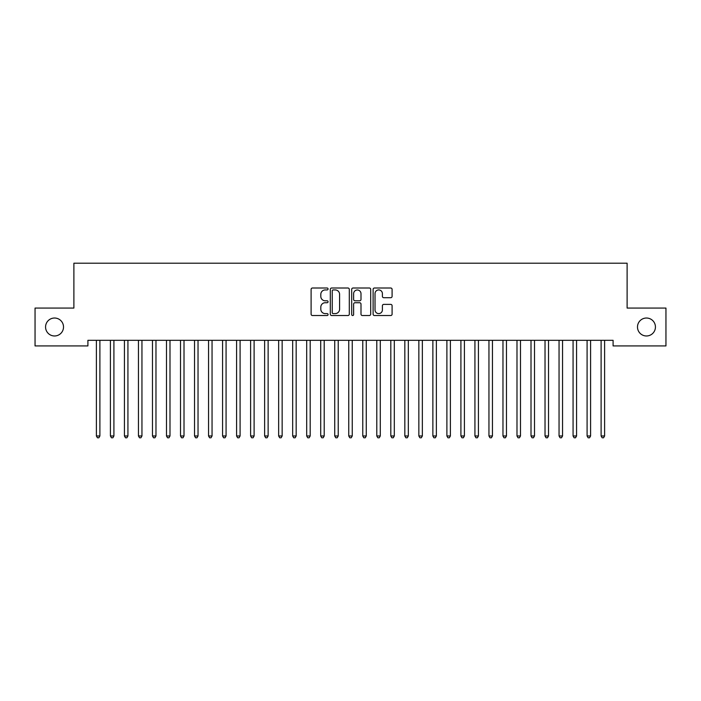 <?xml version="1.0" encoding="UTF-8"?>
<svg xmlns="http://www.w3.org/2000/svg" width="701" height="701" viewBox="0 0 701 701"><rect width="100%" height="100%" fill="white"/><g stroke="black" fill="none" stroke-linecap="round" stroke-linejoin="round"><path stroke-width="1.05" d="M328.068 288.97A0.964 0.964 0 0 0 327.104 288.006L312.48 288.006A1.376 1.376 0 0 0 311.104 289.382L311.104 314.153A1.376 1.376 0 0 0 312.48 315.529L327.104 315.529A0.964 0.964 0 0 0 328.068 314.565A0.964 0.964 0 0 0 327.104 313.601L325.211 313.601A4.408 4.408 0 0 1 320.813 309.194L320.813 307.134A4.408 4.408 0 0 1 325.211 302.727L327.104 302.727A0.964 0.964 0 0 0 328.068 301.763A0.964 0.964 0 0 0 327.104 300.799L325.211 300.799A4.408 4.408 0 0 1 320.813 296.4L320.813 294.332A4.408 4.408 0 0 1 325.211 289.934L327.104 289.934A0.964 0.964 0 0 0 328.068 288.97M637.489 326.999A8.973 8.973 0 0 0 646.462 335.972A8.973 8.973 0 0 0 655.435 326.999A8.973 8.973 0 0 0 646.462 318.026A8.973 8.973 0 0 0 637.489 326.999M45.565 326.999A8.973 8.973 0 0 0 54.538 335.972A8.973 8.973 0 0 0 63.511 326.999A8.973 8.973 0 0 0 54.538 318.026A8.973 8.973 0 0 0 45.565 326.999M390.72 297.706A1.376 1.376 0 0 0 392.096 296.33L392.096 289.382A1.376 1.376 0 0 0 390.72 288.006L374.483 288.006A1.376 1.376 0 0 0 373.107 289.382L373.107 314.153A1.376 1.376 0 0 0 374.483 315.529L390.72 315.529A1.376 1.376 0 0 0 392.096 314.153L392.096 305.759A1.376 1.376 0 0 0 390.72 304.383L383.771 304.383A1.376 1.376 0 0 0 382.395 305.759L382.395 309.921A3.68 3.68 0 0 1 378.715 313.601A3.68 3.68 0 0 1 375.026 309.921L375.026 293.614A3.68 3.68 0 0 1 378.715 289.934A3.68 3.68 0 0 1 382.395 293.614L382.395 296.33A1.376 1.376 0 0 0 383.771 297.706L390.72 297.706M613.095 340.318L87.905 340.318L87.905 345.926L35.05 345.926L35.05 308.072L73.885 308.072L73.885 263.208L627.115 263.208L627.115 308.072L665.95 308.072L665.95 345.926L613.095 345.926L613.095 340.318M349.3 289.382A1.376 1.376 0 0 0 347.924 288.006L331.678 288.006A1.376 1.376 0 0 0 330.302 289.382L330.302 314.153A1.376 1.376 0 0 0 331.678 315.529L347.924 315.529A1.376 1.376 0 0 0 349.3 314.153L349.3 289.382M353.076 288.006L369.322 288.006A1.376 1.376 0 0 1 370.698 289.382L370.698 314.153A1.376 1.376 0 0 1 369.322 315.529L362.373 315.529A1.376 1.376 0 0 1 360.997 314.153L360.997 304.103A1.376 1.376 0 0 0 359.613 302.727L355.004 302.727A1.376 1.376 0 0 0 353.628 304.103L353.628 314.565A0.964 0.964 0 0 1 352.664 315.529A0.964 0.964 0 0 1 351.7 314.565L351.7 289.382A1.376 1.376 0 0 1 353.076 288.006M333.194 289.934A0.964 0.964 0 0 0 332.23 290.897L332.23 312.637A0.964 0.964 0 0 0 333.194 313.601L335.192 313.601A4.408 4.408 0 0 0 339.591 309.194L339.591 294.332A4.408 4.408 0 0 0 335.192 289.934L333.194 289.934M360.997 293.684A3.68 3.68 0 0 0 357.308 290.004A3.68 3.68 0 0 0 353.628 293.684L353.628 299.423A1.376 1.376 0 0 0 355.004 300.799L359.613 300.799A1.376 1.376 0 0 0 360.997 299.423L360.997 293.684M96.282 340.528A1.402 1.402 -179.3 0 1 96.388 341.054A1.402 1.402 179.6 0 0 96.282 340.528L96.203 340.318M100.077 340.318L99.998 340.528A1.402 1.402 179.6 0 0 99.892 341.054L99.892 435.969L96.388 435.969L96.388 341.054M99.892 435.969L98.841 437.792L97.439 437.792L96.388 435.969M113.912 341.054A1.402 1.402 -179.3 0 1 114.018 340.528A1.402 1.402 179.6 0 0 113.912 341.054L113.912 435.969L110.407 435.969L110.407 341.054A1.402 1.402 179.6 0 0 110.302 340.528A1.402 1.402 -179.3 0 1 110.407 341.054M127.932 341.054A1.402 1.402 -179.3 0 1 128.038 340.528A1.402 1.402 179.6 0 0 127.932 341.054L127.932 435.969L124.427 435.969L124.427 341.054A1.402 1.402 179.6 0 0 124.322 340.528A1.402 1.402 -179.3 0 1 124.427 341.054M113.912 435.969L112.861 437.792L111.459 437.792L110.407 435.969M127.932 435.969L126.881 437.792L125.479 437.792L124.427 435.969M141.952 341.054A1.402 1.402 -179.3 0 1 142.058 340.528A1.402 1.402 179.6 0 0 141.952 341.054L141.952 435.969L138.447 435.969L138.447 341.054A1.402 1.402 179.6 0 0 138.342 340.528A1.402 1.402 -179.3 0 1 138.447 341.054M155.972 341.054A1.402 1.402 -179.3 0 1 156.078 340.528A1.402 1.402 179.6 0 0 155.972 341.054L155.972 435.969L152.468 435.969L152.468 341.054A1.402 1.402 179.6 0 0 152.362 340.528A1.402 1.402 -179.3 0 1 152.468 341.054M141.952 435.969L140.901 437.792L139.499 437.792L138.447 435.969M155.972 435.969L154.921 437.792L153.519 437.792L152.468 435.969M169.993 341.054A1.402 1.402 -179.3 0 1 170.098 340.528A1.402 1.402 179.6 0 0 169.993 341.054L169.993 435.969L166.487 435.969L166.487 341.054A1.402 1.402 179.6 0 0 166.382 340.528A1.402 1.402 -179.3 0 1 166.487 341.054M169.993 435.969L168.941 437.792L167.539 437.792L166.487 435.969M184.012 341.054A1.402 1.402 -179.3 0 1 184.118 340.528A1.402 1.402 179.6 0 0 184.012 341.054L184.012 435.969L180.507 435.969L180.507 341.054A1.402 1.402 179.6 0 0 180.402 340.528A1.402 1.402 -179.3 0 1 180.507 341.054M184.012 435.969L182.961 437.792L181.559 437.792L180.507 435.969M198.032 341.054A1.402 1.402 -179.3 0 1 198.138 340.528A1.402 1.402 179.6 0 0 198.032 341.054L198.032 435.969L194.528 435.969L194.528 341.054A1.402 1.402 179.6 0 0 194.422 340.528A1.402 1.402 -179.3 0 1 194.528 341.054M198.032 435.969L196.981 437.792L195.579 437.792L194.528 435.969M212.052 341.054A1.402 1.402 -179.3 0 1 212.158 340.528A1.402 1.402 179.6 0 0 212.052 341.054L212.052 435.969L208.547 435.969L208.547 341.054A1.402 1.402 179.6 0 0 208.442 340.528A1.402 1.402 -179.3 0 1 208.547 341.054M212.052 435.969L211.001 437.792L209.599 437.792L208.547 435.969M226.072 341.054A1.402 1.402 -179.3 0 1 226.178 340.528A1.402 1.402 179.6 0 0 226.072 341.054L226.072 435.969L222.567 435.969L222.567 341.054A1.402 1.402 179.6 0 0 222.462 340.528A1.402 1.402 -179.3 0 1 222.567 341.054M226.072 435.969L225.021 437.792L223.619 437.792L222.567 435.969M240.093 341.054A1.402 1.402 -179.3 0 1 240.198 340.528A1.402 1.402 179.6 0 0 240.093 341.054L240.093 435.969L236.588 435.969L236.588 341.054A1.402 1.402 179.6 0 0 236.482 340.528A1.402 1.402 -179.3 0 1 236.588 341.054M240.093 435.969L239.041 437.792L237.639 437.792L236.588 435.969M254.112 341.054A1.402 1.402 -179.3 0 1 254.218 340.528A1.402 1.402 179.6 0 0 254.112 341.054L254.112 435.969L250.607 435.969L250.607 341.054A1.402 1.402 179.6 0 0 250.502 340.528A1.402 1.402 -179.3 0 1 250.607 341.054M254.112 435.969L253.061 437.792L251.659 437.792L250.607 435.969M268.132 341.054A1.402 1.402 -179.3 0 1 268.238 340.528A1.402 1.402 179.6 0 0 268.132 341.054L268.132 435.969L264.627 435.969L264.627 341.054A1.402 1.402 179.6 0 0 264.522 340.528A1.402 1.402 -179.3 0 1 264.627 341.054M268.132 435.969L267.081 437.792L265.679 437.792L264.627 435.969M282.152 341.054A1.402 1.402 -179.3 0 1 282.258 340.528A1.402 1.402 179.6 0 0 282.152 341.054L282.152 435.969L278.647 435.969L278.647 341.054A1.402 1.402 179.6 0 0 278.542 340.528A1.402 1.402 -179.3 0 1 278.647 341.054M282.152 435.969L281.101 437.792L279.699 437.792L278.647 435.969M296.173 341.054A1.402 1.402 -179.3 0 1 296.278 340.528A1.402 1.402 179.6 0 0 296.173 341.054L296.173 435.969L292.668 435.969L292.668 341.054A1.402 1.402 179.6 0 0 292.562 340.528A1.402 1.402 -179.3 0 1 292.668 341.054M296.173 435.969L295.121 437.792L293.719 437.792L292.668 435.969M310.192 341.054A1.402 1.402 -179.3 0 1 310.298 340.528A1.402 1.402 179.6 0 0 310.192 341.054L310.192 435.969L306.688 435.969L306.688 341.054A1.402 1.402 179.6 0 0 306.582 340.528A1.402 1.402 -179.3 0 1 306.688 341.054M310.192 435.969L309.141 437.792L307.739 437.792L306.688 435.969M324.212 341.054A1.402 1.402 -179.3 0 1 324.318 340.528A1.402 1.402 179.6 0 0 324.212 341.054L324.212 435.969L320.707 435.969L320.707 341.054A1.402 1.402 179.6 0 0 320.602 340.528A1.402 1.402 -179.3 0 1 320.707 341.054M324.212 435.969L323.161 437.792L321.759 437.792L320.707 435.969M338.233 341.054A1.402 1.402 -179.3 0 1 338.338 340.528A1.402 1.402 179.6 0 0 338.233 341.054L338.233 435.969L334.727 435.969L334.727 341.054A1.402 1.402 179.6 0 0 334.622 340.528A1.402 1.402 -179.3 0 1 334.727 341.054M338.233 435.969L337.181 437.792L335.779 437.792L334.727 435.969M352.252 341.054A1.402 1.402 -179.3 0 1 352.358 340.528A1.402 1.402 179.6 0 0 352.252 341.054L352.252 435.969L348.748 435.969L348.748 341.054A1.402 1.402 179.6 0 0 348.642 340.528A1.402 1.402 -179.3 0 1 348.748 341.054M352.252 435.969L351.201 437.792L349.799 437.792L348.748 435.969M366.272 341.054A1.402 1.402 -179.3 0 1 366.378 340.528A1.402 1.402 179.6 0 0 366.272 341.054L366.272 435.969L362.767 435.969L362.767 341.054A1.402 1.402 179.6 0 0 362.662 340.528A1.402 1.402 -179.3 0 1 362.767 341.054M366.272 435.969L365.221 437.792L363.819 437.792L362.767 435.969M380.292 341.054A1.402 1.402 -179.3 0 1 380.398 340.528A1.402 1.402 179.6 0 0 380.292 341.054L380.292 435.969L376.787 435.969L376.787 341.054A1.402 1.402 179.6 0 0 376.682 340.528A1.402 1.402 -179.3 0 1 376.787 341.054M380.292 435.969L379.241 437.792L377.839 437.792L376.787 435.969M394.312 341.054A1.402 1.402 -179.3 0 1 394.418 340.528A1.402 1.402 179.6 0 0 394.312 341.054L394.312 435.969L390.808 435.969L390.808 341.054A1.402 1.402 179.6 0 0 390.702 340.528A1.402 1.402 -179.3 0 1 390.808 341.054M394.312 435.969L393.261 437.792L391.859 437.792L390.808 435.969M408.332 341.054A1.402 1.402 -179.3 0 1 408.438 340.528A1.402 1.402 179.6 0 0 408.332 341.054L408.332 435.969L404.827 435.969L404.827 341.054A1.402 1.402 179.6 0 0 404.722 340.528A1.402 1.402 -179.3 0 1 404.827 341.054M408.332 435.969L407.281 437.792L405.879 437.792L404.827 435.969M422.352 341.054A1.402 1.402 -179.3 0 1 422.458 340.528A1.402 1.402 179.6 0 0 422.352 341.054L422.352 435.969L418.847 435.969L418.847 341.054A1.402 1.402 179.6 0 0 418.742 340.528A1.402 1.402 -179.3 0 1 418.847 341.054M422.352 435.969L421.301 437.792L419.899 437.792L418.847 435.969M436.373 341.054A1.402 1.402 -179.3 0 1 436.478 340.528A1.402 1.402 179.6 0 0 436.373 341.054L436.373 435.969L432.868 435.969L432.868 341.054A1.402 1.402 179.6 0 0 432.762 340.528A1.402 1.402 -179.3 0 1 432.868 341.054M436.373 435.969L435.321 437.792L433.919 437.792L432.868 435.969M450.392 341.054A1.402 1.402 -179.3 0 1 450.498 340.528A1.402 1.402 179.6 0 0 450.392 341.054L450.392 435.969L446.887 435.969L446.887 341.054A1.402 1.402 179.6 0 0 446.782 340.528A1.402 1.402 -179.3 0 1 446.887 341.054M450.392 435.969L449.341 437.792L447.939 437.792L446.887 435.969M464.412 341.054A1.402 1.402 -179.3 0 1 464.518 340.528A1.402 1.402 179.6 0 0 464.412 341.054L464.412 435.969L460.907 435.969L460.907 341.054A1.402 1.402 179.6 0 0 460.802 340.528A1.402 1.402 -179.3 0 1 460.907 341.054M464.412 435.969L463.361 437.792L461.959 437.792L460.907 435.969M478.433 341.054A1.402 1.402 -179.3 0 1 478.538 340.528A1.402 1.402 179.6 0 0 478.433 341.054L478.433 435.969L474.928 435.969L474.928 341.054A1.402 1.402 179.6 0 0 474.822 340.528A1.402 1.402 -179.3 0 1 474.928 341.054M478.433 435.969L477.381 437.792L475.979 437.792L474.928 435.969M492.452 341.054A1.402 1.402 -179.3 0 1 492.558 340.528A1.402 1.402 179.6 0 0 492.452 341.054L492.452 435.969L488.947 435.969L488.947 341.054A1.402 1.402 179.6 0 0 488.842 340.528A1.402 1.402 -179.3 0 1 488.947 341.054M492.452 435.969L491.401 437.792L489.999 437.792L488.947 435.969M506.472 341.054A1.402 1.402 -179.3 0 1 506.578 340.528A1.402 1.402 179.6 0 0 506.472 341.054L506.472 435.969L502.967 435.969L502.967 341.054A1.402 1.402 179.6 0 0 502.862 340.528A1.402 1.402 -179.3 0 1 502.967 341.054M506.472 435.969L505.421 437.792L504.019 437.792L502.967 435.969M520.492 341.054A1.402 1.402 -179.3 0 1 520.598 340.528A1.402 1.402 179.6 0 0 520.492 341.054L520.492 435.969L516.987 435.969L516.987 341.054A1.402 1.402 179.6 0 0 516.882 340.528A1.402 1.402 -179.3 0 1 516.987 341.054M520.492 435.969L519.441 437.792L518.039 437.792L516.987 435.969M534.512 341.054A1.402 1.402 -179.3 0 1 534.618 340.528A1.402 1.402 179.6 0 0 534.512 341.054L534.512 435.969L531.007 435.969L531.007 341.054A1.402 1.402 179.6 0 0 530.902 340.528A1.402 1.402 -179.3 0 1 531.007 341.054M534.512 435.969L533.461 437.792L532.059 437.792L531.007 435.969M548.533 341.054A1.402 1.402 -179.3 0 1 548.638 340.528A1.402 1.402 179.6 0 0 548.533 341.054L548.533 435.969L545.028 435.969L545.028 341.054A1.402 1.402 179.6 0 0 544.922 340.528A1.402 1.402 -179.3 0 1 545.028 341.054M548.533 435.969L547.481 437.792L546.079 437.792L545.028 435.969M562.553 341.054A1.402 1.402 -179.3 0 1 562.658 340.528A1.402 1.402 179.6 0 0 562.553 341.054L562.553 435.969L559.048 435.969L559.048 341.054A1.402 1.402 179.6 0 0 558.942 340.528A1.402 1.402 -179.3 0 1 559.048 341.054M562.553 435.969L561.501 437.792L560.099 437.792L559.048 435.969M576.572 341.054A1.402 1.402 -179.3 0 1 576.678 340.528A1.402 1.402 179.6 0 0 576.572 341.054L576.572 435.969L573.067 435.969L573.067 341.054A1.402 1.402 179.6 0 0 572.962 340.528A1.402 1.402 -179.3 0 1 573.067 341.054M576.572 435.969L575.521 437.792L574.119 437.792L573.067 435.969M590.592 341.054A1.402 1.402 -179.3 0 1 590.698 340.528A1.402 1.402 179.6 0 0 590.592 341.054L590.592 435.969L587.087 435.969L587.087 341.054A1.402 1.402 179.6 0 0 586.982 340.528A1.402 1.402 -179.3 0 1 587.087 341.054M590.592 435.969L589.541 437.792L588.139 437.792L587.087 435.969M604.612 341.054A1.402 1.402 -179.3 0 1 604.718 340.528A1.402 1.402 179.6 0 0 604.612 341.054L604.612 435.969L601.107 435.969L601.107 341.054A1.402 1.402 179.6 0 0 601.002 340.528A1.402 1.402 -179.3 0 1 601.107 341.054M604.612 435.969L603.561 437.792L602.159 437.792L601.107 435.969"/></g></svg>
